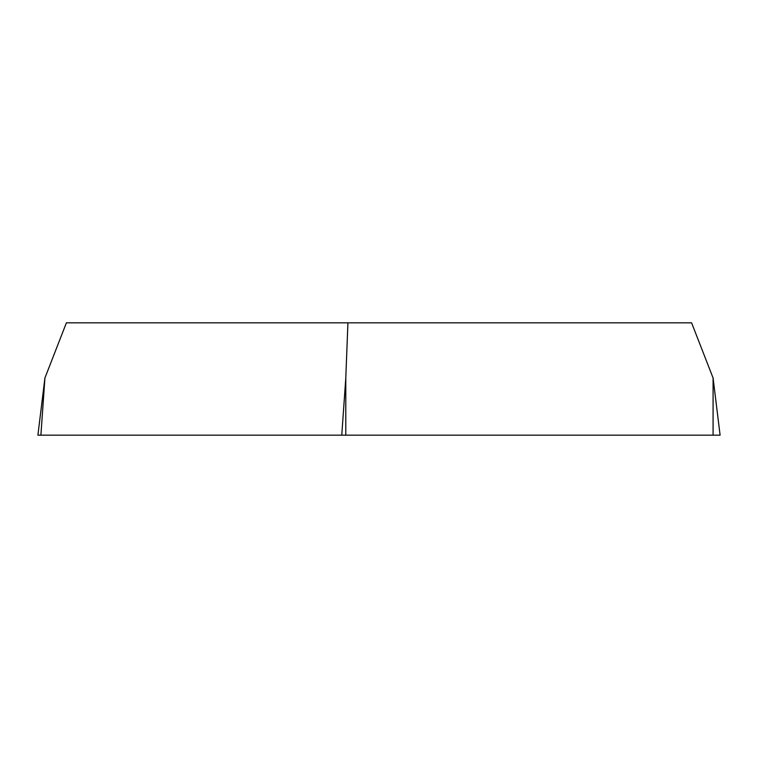 <?xml version="1.0" encoding="UTF-8"?>
<svg xmlns="http://www.w3.org/2000/svg" width="758" height="758" viewBox="0 0 758 758"><rect width="100%" height="100%" fill="white"/><g stroke="black" fill="none" stroke-linecap="round" stroke-linejoin="round"><path stroke-width="1.14" d="M44.921 377.986L66.401 322.823L691.599 322.823L713.079 377.986L720.1 435.177L37.9 435.177L44.921 377.986L40.894 435.177M347.922 322.823L345.79 377.986L345.79 435.177M412.21 435.177L40.923 435.177L412.21 435.177M713.079 435.177L713.079 377.986M341.763 435.177L345.79 377.986"/></g></svg>
